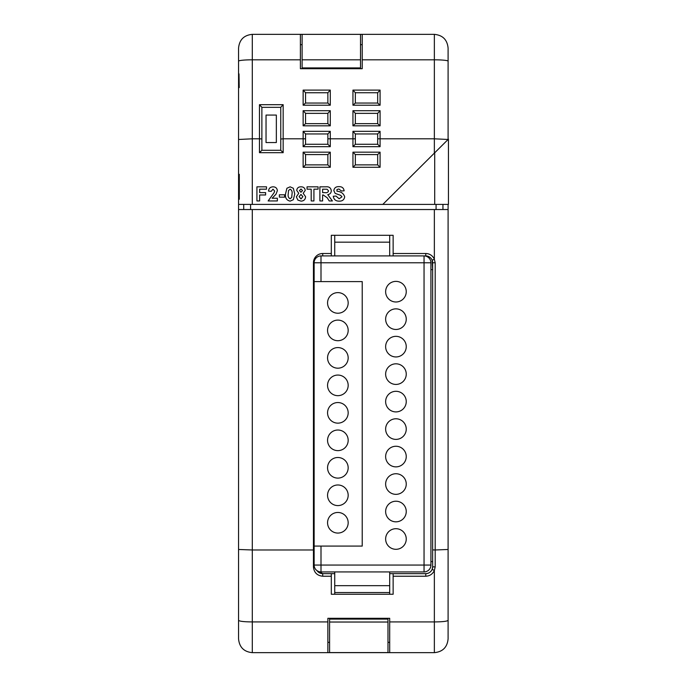 <?xml version="1.0" encoding="UTF-8"?>
<svg xmlns="http://www.w3.org/2000/svg" width="687" height="687" viewBox="0 0 687 687"><rect width="100%" height="100%" fill="white"/><g stroke="black" fill="none" stroke-linecap="round" stroke-linejoin="round"><path stroke-width="1.03" d="M329.588 622.027L329.588 652.573L387.983 652.573L387.983 622.027L329.588 622.027L329.588 619.107L387.983 619.107L387.983 622.027M393.136 255.916L393.136 253.512L425.768 253.512A9.275 9.275 0 0 1 434.356 259.282L435.189 262.786L435.189 549.978L432.638 549.892L432.638 262.786A6.87 6.87 0 0 0 425.768 255.916L424.051 255.916L424.051 262.786L321.001 262.786L321.001 281.593L314.131 281.593L314.131 262.786L313.444 262.786A9.275 9.275 0 0 1 322.718 253.512L331.306 253.512L331.306 255.916M448.096 61.177A13.74 1.365 180 0 0 434.356 59.812L434.356 34.35C442.703 35.166 447.28 39.743 448.096 48.09L448.096 139.47L434.356 153.132L434.356 138.808L377.678 138.808L377.678 133.948L355.351 133.965L355.351 144.27L377.678 144.27L377.678 138.808M355.351 138.808L327.871 138.808L327.871 133.948L305.543 133.965L305.543 144.27L327.871 144.27L327.871 138.808M305.543 138.808L283.164 138.808L283.164 152.677L280.76 150.273L280.76 107.318L283.164 104.69L283.164 138.808L280.76 139.04M283.164 152.677L259.471 152.677L259.471 138.808L252.301 138.808L252.301 204.391L434.699 204.391L434.699 152.797L382.831 204.391M434.699 152.797L448.439 139.126L448.439 204.391L434.699 204.391M239.299 199.239L238.561 199.239L239.299 199.239L239.299 174.3L238.561 174.3L238.561 204.391L252.301 204.391M434.356 34.35L362.221 34.35L362.221 59.812L434.356 59.812L434.356 138.808L448.087 139.47M430.921 269.656L432.638 269.656L432.132 260.193L434.356 259.282L434.356 209.535L448.096 209.535L448.096 204.391M445.082 209.535L448.096 209.535L448.096 638.91C447.28 647.257 442.694 651.843 434.356 652.65L327.871 652.65L327.871 618.3L389.701 618.3L389.701 652.65M434.356 209.535L238.561 209.535L238.561 549.48L252.301 549.978L252.301 652.65L327.871 652.65M314.131 549.978L252.301 549.978L252.301 209.535M389.701 255.916L389.701 242.176L334.741 242.176L334.741 235.306L331.306 235.306L331.306 253.512M393.136 253.512L393.136 235.306L334.741 235.306M389.701 573.645L425.768 573.645A6.87 6.87 0 0 0 432.638 566.775L435.189 566.955L435.189 549.978L448.096 549.48M239.299 174.3L238.561 174.3L238.561 139.487L252.301 138.808L252.301 59.812A13.74 1.365 180 0 0 238.561 61.177L238.561 48.099C239.377 39.743 243.954 35.166 252.301 34.35L252.301 59.812L300.391 59.812L300.391 34.35L252.301 34.35M266.041 115.073L276.346 115.073L276.346 142.553L266.041 142.553L266.041 115.073M432.638 561.623L430.921 561.623M331.306 573.645L331.306 576.23L322.718 576.23L322.718 573.645L317.076 570.699A6.87 6.87 0 0 0 322.718 573.645L334.741 573.645M331.306 576.23L331.306 594.255L393.136 594.255L393.136 573.645M327.871 621.924L252.301 621.924C243.962 621.855 239.385 621.314 238.561 620.327L238.561 549.48M434.356 652.65L434.356 621.924L389.701 621.924M327.871 642.345L329.588 642.345M387.983 642.345L389.701 642.345M362.221 34.359L300.391 34.359M362.221 59.812L362.221 68.709L300.391 68.709L300.391 59.812M362.221 44.664L360.503 44.664M302.108 44.664L300.391 44.664M238.561 204.391L238.561 209.535M238.561 139.487L238.561 87.601L239.222 87.601L238.999 73.861L238.561 73.861L238.561 87.601L239.222 87.601M238.999 73.861L238.561 73.861L238.561 61.177M252.301 652.65C243.962 651.843 239.385 647.266 238.561 638.91L238.561 620.327M435.189 566.955L434.356 570.45L434.356 621.924C442.694 621.855 447.28 621.314 448.096 620.327M355.351 133.965L352.946 131.32L380.083 131.32L377.678 133.948M432.132 569.368L434.356 570.45C432.647 574.1 429.787 576.024 425.768 576.23L425.768 573.645C428.748 573.499 430.869 572.073 432.132 569.368L432.638 566.775L432.638 549.892M377.678 113.355L355.351 113.355L355.351 123.66L377.687 123.66L377.678 113.338L380.083 110.71L380.083 125.824L377.687 123.66M377.678 92.745L355.351 92.728L355.342 103.05L377.687 103.05L377.678 92.728L380.083 90.1L380.083 105.214L352.946 105.214L352.946 90.1L355.351 92.728M377.687 103.05L380.083 105.214M327.871 154.575L305.543 154.575L305.543 164.88L327.871 164.88L327.871 154.575L330.275 152.171L330.275 167.285L327.871 164.88M305.543 133.965L303.139 131.32L330.275 131.32L327.871 133.948M327.871 113.355L305.543 113.355L305.535 123.66L327.879 123.66L327.871 113.338L330.275 110.71L330.275 125.824L327.879 123.66M327.871 92.745L305.543 92.745L305.543 103.05L327.879 103.05L327.871 92.728L330.275 90.1L330.275 105.214L303.139 105.214L303.139 90.1L305.543 92.728M355.351 154.575L355.351 164.88L377.678 164.88L377.678 154.575L355.351 154.575L352.946 152.171L380.083 152.171L380.083 167.285L377.678 164.88M327.879 618.3L327.871 626.183M302.108 34.35L302.108 67.919L360.503 67.919L360.503 34.35M280.76 107.335L261.876 107.335L280.76 107.335M261.876 138.929L259.471 138.808L259.471 104.69L261.876 107.318L261.876 150.273L280.76 150.273M322.718 576.23C317.128 575.637 314.036 572.546 313.444 566.955L314.397 566.938M305.543 154.575L303.139 152.171L330.275 152.171M305.543 164.88L303.139 167.285L303.139 152.171M377.678 154.575L380.083 152.171M380.083 167.285L352.946 167.285L355.351 164.88M355.351 144.27L352.946 146.675L352.946 131.32M380.083 131.32L380.083 146.675L377.678 144.27M305.543 144.27L303.139 146.675L303.139 131.32M327.871 144.27L330.275 146.675L303.139 146.675M305.543 113.338L303.139 110.71L330.275 110.71M330.275 125.824L303.139 125.824L305.535 123.66M355.351 113.338L352.946 110.71L380.083 110.71M380.083 125.824L352.946 125.824L355.342 123.66M355.342 103.05L352.946 105.214M305.535 103.05L303.139 105.214M327.879 103.05L330.275 105.214M259.471 152.677L261.876 150.273M243.713 209.535L243.713 204.391M442.943 209.535L442.943 204.391L442.943 209.535M259.634 200.947L256.921 200.947L256.921 186.83L266.504 186.83L266.504 189.183L259.634 189.183L259.634 192.618L265.603 192.618L265.603 194.971L259.634 194.971L259.634 200.947M272.121 198.234L277.368 198.234L277.368 200.947L268.136 200.947L274.113 192.669L274.654 191.038L272.979 189.183L271.21 191.355L268.497 191.089C268.789 188.358 270.3 186.941 273.031 186.83C275.624 186.873 277.067 188.152 277.368 190.668L275.994 194.206L272.121 198.234M284.607 197.143L279.36 197.143L279.36 194.79L284.607 194.79L284.607 197.143M286.908 188.264L290.12 186.83L293.349 188.281L294.74 193.983L293.34 199.694L290.12 201.128C286.599 200.303 285.062 197.908 285.509 193.957L286.908 188.264M290.12 189.183L288.523 190.565L288.222 193.983C287.81 196.259 288.437 197.856 290.12 198.775L291.726 197.384L292.027 193.983C292.439 191.707 291.812 190.11 290.12 189.183M299.446 190.617L300.975 192.257L302.52 190.608L301 189.002L299.446 190.617M296.363 196.851L298.768 193.27L296.732 190.402C297.05 187.998 298.467 186.804 300.983 186.83C303.491 186.812 304.908 187.998 305.234 190.402L303.173 193.27L305.595 196.731C305.389 199.522 303.877 200.99 301.061 201.128L297.875 200.115L296.363 196.851M299.085 196.594L301.018 198.955L302.881 196.619L300.975 194.43L299.085 196.594M313.925 200.947L311.202 200.947L311.202 189.183L307.046 189.183L307.046 186.83L318.081 186.83L318.081 189.183L313.925 189.183L313.925 200.947M322.607 200.947L319.893 200.947L319.893 186.83L325.818 186.83C329.004 186.469 330.825 187.774 331.297 190.737C331.177 192.978 329.992 194.275 327.751 194.619L332.379 200.947L329.21 200.947L327.201 197.744L323.216 194.971L322.607 194.971L322.607 200.947M322.607 192.618L324.796 192.618C326.746 193.03 328.008 192.446 328.575 190.866L327.072 189.226L322.607 189.183L322.607 192.618M339.069 201.128C335.72 201.145 333.796 199.513 333.281 196.242L335.995 196.061L339.146 198.775L341.971 196.826L340.649 195.357L335.127 193.365L333.83 190.548C334.303 187.852 335.986 186.546 338.854 186.649C341.911 186.529 343.672 187.92 344.144 190.814L341.43 190.995L338.889 189.002L336.982 189.5L336.956 191.201C341.018 191.596 343.594 193.468 344.685 196.8C344.161 199.831 342.298 201.274 339.069 201.128M327.562 522.764A10.305 10.305 0 0 0 337.867 533.069A10.305 10.305 0 0 0 348.172 522.764A10.305 10.305 0 0 0 337.867 512.459A10.305 10.305 0 0 0 327.562 522.764M327.562 495.284A10.305 10.305 0 0 0 337.867 505.589A10.305 10.305 0 0 0 348.172 495.284A10.305 10.305 0 0 0 337.867 484.979A10.305 10.305 0 0 0 327.562 495.284M327.562 467.804A10.305 10.305 0 0 0 337.867 478.109A10.305 10.305 0 0 0 348.172 467.804A10.305 10.305 0 0 0 337.867 457.499A10.305 10.305 0 0 0 327.562 467.804M327.562 440.324A10.305 10.305 0 0 0 337.867 450.629A10.305 10.305 0 0 0 348.172 440.324A10.305 10.305 0 0 0 337.867 430.019A10.305 10.305 0 0 0 327.562 440.324M327.562 412.844A10.305 10.305 0 0 0 337.867 423.149A10.305 10.305 0 0 0 348.172 412.844A10.305 10.305 0 0 0 337.867 402.539A10.305 10.305 0 0 0 327.562 412.844M327.562 385.364A10.305 10.305 0 0 0 337.867 395.669A10.305 10.305 0 0 0 348.172 385.364A10.305 10.305 0 0 0 337.867 375.059A10.305 10.305 0 0 0 327.562 385.364M327.562 357.884A10.305 10.305 0 0 0 337.867 368.189A10.305 10.305 0 0 0 348.172 357.884A10.305 10.305 0 0 0 337.867 347.579A10.305 10.305 0 0 0 327.562 357.884M327.562 330.404A10.305 10.305 0 0 0 337.867 340.709A10.305 10.305 0 0 0 348.172 330.404A10.305 10.305 0 0 0 337.867 320.099A10.305 10.305 0 0 0 327.562 330.404M327.562 302.924A10.305 10.305 0 0 0 337.867 313.229A10.305 10.305 0 0 0 348.172 302.924A10.305 10.305 0 0 0 337.867 292.619A10.305 10.305 0 0 0 327.562 302.924M385.639 539.003A10.305 10.305 0 0 0 395.944 549.308A10.305 10.305 0 0 0 406.249 539.003A10.305 10.305 0 0 0 395.944 528.698A10.305 10.305 0 0 0 385.639 539.003M385.639 511.523A10.305 10.305 0 0 0 395.944 521.828A10.305 10.305 0 0 0 406.249 511.523A10.305 10.305 0 0 0 395.944 501.218A10.305 10.305 0 0 0 385.639 511.523M385.639 484.043A10.305 10.305 0 0 0 395.944 494.348A10.305 10.305 0 0 0 406.249 484.043A10.305 10.305 0 0 0 395.944 473.738A10.305 10.305 0 0 0 385.639 484.043M385.639 456.563A10.305 10.305 0 0 0 395.944 466.868A10.305 10.305 0 0 0 406.249 456.563A10.305 10.305 0 0 0 395.944 446.258A10.305 10.305 0 0 0 385.639 456.563M385.639 429.083A10.305 10.305 0 0 0 395.944 439.388A10.305 10.305 0 0 0 406.249 429.083A10.305 10.305 0 0 0 395.944 418.778A10.305 10.305 0 0 0 385.639 429.083M385.639 401.603A10.305 10.305 0 0 0 395.944 411.908A10.305 10.305 0 0 0 406.249 401.603A10.305 10.305 0 0 0 395.944 391.298A10.305 10.305 0 0 0 385.639 401.603M385.639 374.123A10.305 10.305 0 0 0 395.944 384.428A10.305 10.305 0 0 0 406.249 374.123A10.305 10.305 0 0 0 395.944 363.818A10.305 10.305 0 0 0 385.639 374.123M385.639 346.643A10.305 10.305 0 0 0 395.944 356.948A10.305 10.305 0 0 0 406.249 346.643A10.305 10.305 0 0 0 395.944 336.338A10.305 10.305 0 0 0 385.639 346.643M385.639 319.163A10.305 10.305 0 0 0 395.944 329.468A10.305 10.305 0 0 0 406.249 319.163A10.305 10.305 0 0 0 395.944 308.858A10.305 10.305 0 0 0 385.639 319.163M385.639 291.683A10.305 10.305 0 0 0 395.944 301.988A10.305 10.305 0 0 0 406.249 291.683A10.305 10.305 0 0 0 395.944 281.378A10.305 10.305 0 0 0 385.639 291.683M314.131 262.786L321.001 262.786L321.001 255.916A6.87 6.87 0 0 0 314.131 262.786A6.87 6.87 0 0 1 321.001 255.916L424.051 255.916A6.87 6.87 0 0 1 430.921 262.786L430.921 565.058L424.051 565.058L424.051 262.786L430.921 262.786A6.87 6.87 0 0 0 424.051 255.916M321.001 546.088L321.001 565.058L424.051 565.058L424.051 571.928A6.87 6.87 0 0 0 430.921 565.058A6.87 6.87 0 0 1 424.051 571.928L321.001 571.928A6.87 6.87 0 0 1 314.131 565.058L314.131 546.088L362.221 546.088L362.221 281.593L321.001 281.593M314.131 281.593L314.131 546.088M334.741 242.176L334.741 255.916M389.701 242.176L389.701 235.306M389.701 571.928L389.701 585.668L334.741 585.668L334.741 594.255M334.741 585.668L334.741 571.928M389.701 585.668L389.701 594.255M389.701 592.538L334.741 592.538M435.189 262.786L432.638 262.786M330.275 167.285L303.139 167.285M352.946 167.285L352.946 152.171M380.083 146.675L352.946 146.675M330.275 131.32L330.275 146.675M436.073 209.535L436.073 204.391M250.583 204.391L250.583 209.535M313.444 566.955L313.444 262.786M425.768 576.23L393.136 576.23M303.139 125.824L303.139 110.71M352.946 125.824L352.946 110.71M352.946 90.1L380.083 90.1M303.139 90.1L330.275 90.1M259.471 104.69L283.164 104.69M360.503 59.812L302.108 59.812M432.132 260.193A6.87 6.87 0 0 0 425.768 255.916L425.768 253.512M322.718 255.916L322.718 253.512M321.001 571.928L321.001 565.058L314.131 565.058"/></g></svg>
